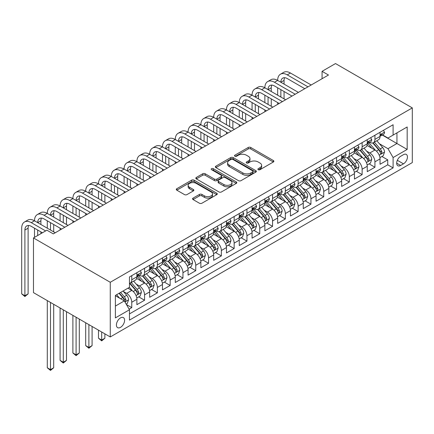 <?xml version="1.0" encoding="UTF-8"?>
<svg xmlns="http://www.w3.org/2000/svg" width="434" height="434" viewBox="0 0 434 434"><rect width="100%" height="100%" fill="white"/><g stroke="black" fill="none" stroke-linecap="round" stroke-linejoin="round"><path stroke-width="0.65" d="M258.246 169.694A1.242 0.716 0 0 0 260.004 169.694L273.355 161.99A1.774 1.025 0 0 0 273.87 161.264A1.774 1.025 0 0 0 273.355 160.537L250.738 147.484A1.774 1.025 0 0 0 248.226 147.484L234.881 155.188A1.242 0.716 0 0 0 234.517 155.697A1.242 0.716 0 0 0 234.881 156.202A1.242 0.716 0 0 0 236.638 156.202L238.364 155.209A5.685 3.282 0 0 1 246.403 155.209L248.291 156.294A5.685 3.282 0 0 1 249.957 158.616A5.685 3.282 0 0 1 248.291 160.938L246.561 161.936A1.242 0.716 0 0 0 246.197 162.441A1.242 0.716 0 0 0 246.561 162.951A1.242 0.716 0 0 0 248.324 162.951L250.049 161.953A5.685 3.282 0 0 1 258.089 161.953L259.971 163.038A5.685 3.282 0 0 1 261.637 165.359A5.685 3.282 0 0 1 259.971 167.681L258.246 168.68A1.242 0.716 0 0 0 257.883 169.184A1.242 0.716 0 0 0 258.246 169.694L258.246 168.68M120.5 327.355A5.794 3.342 120 0 0 124.287 322.25A5.794 3.342 120 0 0 123.397 317.607A5.794 3.342 120 0 0 120.5 317.894A5.794 3.342 120 0 0 116.719 322.999A5.794 3.342 120 0 0 117.609 327.643A5.794 3.342 120 0 0 120.5 327.355M193.081 198.105A1.774 1.025 0 0 0 192.56 198.832A1.774 1.025 0 0 0 193.081 199.559L199.423 203.221A1.774 1.025 0 0 0 201.935 203.221L216.761 194.66A1.774 1.025 0 0 0 217.282 193.938A1.774 1.025 0 0 0 216.761 193.211L194.144 180.159A1.774 1.025 0 0 0 191.633 180.159L176.812 188.714A1.774 1.025 0 0 0 176.291 189.441A1.774 1.025 0 0 0 176.812 190.163L184.472 194.589A1.774 1.025 0 0 0 186.989 194.589L193.331 190.927A1.774 1.025 0 0 0 193.852 190.201A1.774 1.025 0 0 0 193.331 189.474L189.533 187.282A4.752 2.745 0 0 1 188.139 185.34A4.752 2.745 0 0 1 191.074 182.806A4.752 2.745 0 0 1 196.249 183.403L211.136 191.996A4.752 2.745 0 0 1 212.53 193.938A4.752 2.745 0 0 1 209.595 196.472A4.752 2.745 0 0 1 204.419 195.875L201.935 194.443A1.774 1.025 0 0 0 199.423 194.443L193.081 198.105L193.081 199.559M412.3 107.903L335.509 63.565L322.071 71.328L328.473 75.022L53.311 233.883L46.91 230.188L33.472 237.946L110.263 282.279L412.3 107.903L412.3 162.582L110.263 336.958L110.263 282.279M238.494 180.663A1.774 1.025 0 0 0 241.006 180.663L255.827 172.108A1.774 1.025 0 0 0 256.348 171.381A1.774 1.025 0 0 0 255.827 170.654L233.215 157.602A1.774 1.025 0 0 0 230.704 157.602L215.882 166.157A1.774 1.025 0 0 0 215.362 166.884A1.774 1.025 0 0 0 215.882 167.611L238.494 180.663M212.042 169.965A1.242 0.716 0 0 1 213.306 170.139L213.306 168.663L236.291 181.933A1.774 1.025 0 0 1 236.812 182.66A1.774 1.025 0 0 1 236.291 183.381L221.47 191.942A1.774 1.025 0 0 1 218.958 191.942L196.347 178.889L202.689 175.249L202.689 173.774L196.347 177.435A1.774 1.025 0 0 0 195.826 178.162A1.774 1.025 0 0 0 196.347 178.889L196.347 177.435M202.689 175.249A1.774 1.025 0 0 1 205.201 175.249L205.201 173.774A1.774 1.025 0 0 0 202.689 173.774M205.201 173.774L214.374 179.068A1.774 1.025 0 0 0 216.886 179.068L221.096 176.638A1.774 1.025 0 0 0 221.611 175.911A1.774 1.025 0 0 0 221.096 175.19L211.548 169.678A1.242 0.716 0 0 1 211.179 169.168A1.242 0.716 0 0 1 211.949 168.506A1.242 0.716 0 0 1 213.306 168.663M129.11 309.16L131.762 307.625L126.451 304.559M123.43 291.507L126.647 293.362A7.242 4.177 60 0 1 131.762 302.232L136.884 299.276L136.884 304.668L144.56 300.236L138.739 296.872M136.227 284.118L139.444 285.973A7.242 4.177 60 0 1 144.56 294.843L149.681 291.887L149.681 297.279L157.363 292.847L151.537 289.483M149.03 276.729L152.242 278.585A7.242 4.177 60 0 1 157.363 287.454L162.479 284.498L162.479 289.89L170.161 285.458L164.334 282.095M161.828 269.34L165.039 271.196A7.242 4.177 60 0 1 170.161 280.066L175.276 277.109L175.276 282.501L182.958 278.069L177.132 274.706M174.625 261.952L177.837 263.807A7.242 4.177 60 0 1 182.958 272.677L188.074 269.72L188.074 275.113L195.756 270.68L189.929 267.317M187.423 254.563L190.634 256.418A7.242 4.177 60 0 1 195.756 265.288L200.877 262.331L200.877 267.724L208.553 263.292L202.732 259.928M200.22 247.174L203.432 249.029A7.242 4.177 60 0 1 208.553 257.899L213.674 254.942L213.674 260.335L221.351 255.903L215.53 252.539M213.018 239.785L216.23 241.64A7.242 4.177 60 0 1 221.351 250.51L226.472 247.554L226.472 252.946L234.148 248.514L228.327 245.15M225.816 232.396L229.033 234.251A7.242 4.177 60 0 1 234.148 243.121L239.27 240.165L239.27 245.557L246.946 241.125L241.125 237.761M238.613 225.007L241.83 226.863A7.242 4.177 60 0 1 246.946 235.733L252.067 232.776L252.067 238.168L259.744 233.736L253.923 230.373M251.411 217.618L254.628 219.474A7.242 4.177 60 0 1 259.744 228.344L264.865 225.387L264.865 230.779L272.547 226.347L266.72 222.984M264.214 210.23L267.425 212.085A7.242 4.177 60 0 1 272.547 220.955L277.662 217.998L277.662 223.391L285.344 218.958L279.518 215.595M277.011 202.841L280.223 204.696A7.242 4.177 60 0 1 285.344 213.566L290.46 210.609L290.46 216.002L298.142 211.57L292.315 208.206M289.809 195.452L293.021 197.307A7.242 4.177 60 0 1 298.142 206.177L303.257 203.221L303.257 208.613L310.939 204.181L305.113 200.817M302.606 188.063L305.818 189.918A7.242 4.177 60 0 1 310.939 198.788L316.06 195.832L316.06 201.224L323.737 196.792L317.916 193.428M315.404 180.674L318.616 182.53A7.242 4.177 60 0 1 323.737 191.399L328.858 188.443L328.858 193.835L336.534 189.403L330.713 186.04M328.202 173.285L331.413 175.141A7.242 4.177 60 0 1 336.534 184.005L341.656 181.054L341.656 186.446L349.332 182.014L343.511 178.651M340.999 165.897L344.216 167.752A7.242 4.177 60 0 1 349.332 176.616L354.453 173.665L354.453 179.058L362.13 174.625L356.309 171.262M353.797 158.508L357.014 160.363A7.242 4.177 60 0 1 362.13 169.227L367.251 166.276L367.251 171.669L374.927 167.236L374.927 161.839A7.242 4.177 -120 0 0 369.811 152.974L366.594 151.119M369.106 163.873L374.927 167.236M136.884 299.276A7.242 4.177 -120 0 0 131.762 290.411L127.927 288.192M149.681 291.887A7.242 4.177 -120 0 0 144.56 283.022L136.65 278.449M162.479 284.498A7.242 4.177 -120 0 0 157.363 275.633L149.448 271.06M175.276 277.109A7.242 4.177 -120 0 0 170.161 268.239L162.245 263.671M188.074 269.72A7.242 4.177 -120 0 0 182.958 260.85L175.043 256.282M200.877 262.331A7.242 4.177 -120 0 0 195.756 253.461L187.841 248.894M213.674 254.942A7.242 4.177 -120 0 0 208.553 246.073L200.638 241.505M226.472 247.554A7.242 4.177 -120 0 0 221.351 238.684L213.436 234.116M239.27 240.165A7.242 4.177 -120 0 0 234.148 231.295L226.233 226.727M252.067 232.776A7.242 4.177 -120 0 0 246.946 223.906L239.031 219.338M264.865 225.387A7.242 4.177 -120 0 0 259.744 216.517L251.828 211.949M277.662 217.998A7.242 4.177 -120 0 0 272.547 209.128L264.632 204.56M290.46 210.609A7.242 4.177 -120 0 0 285.344 201.739L277.429 197.172M303.257 203.221A7.242 4.177 -120 0 0 298.142 194.351L290.227 189.783M316.06 195.832A7.242 4.177 -120 0 0 310.939 186.962L303.024 182.394M328.858 188.443A7.242 4.177 -120 0 0 323.737 179.573L315.822 175.005M341.656 181.054A7.242 4.177 -120 0 0 336.534 172.184L328.619 167.616M354.453 173.665A7.242 4.177 -120 0 0 349.332 164.795L341.417 160.227M367.251 166.276A7.242 4.177 -120 0 0 362.13 157.406L354.215 152.839M403.468 154.672L400.653 156.3A5.609 3.239 120 0 0 396.991 161.242A5.609 3.239 120 0 0 397.848 165.739A5.609 3.239 120 0 0 400.653 165.463L403.468 163.835A5.609 3.239 120 0 0 407.135 158.893A5.609 3.239 120 0 0 406.273 154.395A5.609 3.239 120 0 0 403.468 154.672M115.384 306.073L124.341 300.903L129.462 309.767L129.462 320.113L393.101 167.898L393.101 157.553L387.985 148.688L379.397 143.73M129.462 309.767L115.384 317.894L115.384 295.435L129.462 287.303L129.462 276.963L393.101 124.748L393.101 135.093L407.179 126.967L407.179 149.426L393.101 157.553M139.374 275.297L139.444 275.335A7.242 4.177 60 0 0 143.063 275.693L148.184 272.736A7.242 4.177 -120 0 0 149.681 269.422L149.681 265.288M152.177 267.908L152.242 267.946A7.242 4.177 60 0 0 155.86 268.304L160.981 265.348A7.242 4.177 -120 0 0 162.479 262.033L162.479 257.899M164.974 260.519L165.039 260.557A7.242 4.177 60 0 0 168.658 260.915L173.779 257.959A7.242 4.177 -120 0 0 175.276 254.644L175.276 250.51M177.772 253.131L177.837 253.168A7.242 4.177 60 0 0 181.455 253.527L186.577 250.57A7.242 4.177 -120 0 0 188.074 247.255L188.074 243.121M190.569 245.742L190.634 245.78A7.242 4.177 60 0 0 194.253 246.138L199.374 243.181A7.242 4.177 -120 0 0 200.877 239.866L200.877 235.733M203.367 238.353L203.432 238.391A7.242 4.177 60 0 0 207.056 238.749L212.172 235.792A7.242 4.177 -120 0 0 213.674 232.478L213.674 228.344M216.165 230.964L216.23 231.002A7.242 4.177 60 0 0 219.854 231.36L224.969 228.403A7.242 4.177 -120 0 0 226.472 225.089L226.472 220.949M228.962 223.575L229.033 223.613A7.242 4.177 60 0 0 232.651 223.971L237.767 221.014A7.242 4.177 -120 0 0 239.27 217.7L239.27 213.561M241.76 216.186L241.83 216.224A7.242 4.177 60 0 0 245.449 216.582L250.57 213.626A7.242 4.177 -120 0 0 252.067 210.311L252.067 206.172M254.557 208.797L254.628 208.835A7.242 4.177 60 0 0 258.246 209.193L263.367 206.237A7.242 4.177 -120 0 0 264.865 202.922L264.865 198.783M267.36 201.409L267.425 201.447A7.242 4.177 60 0 0 271.044 201.805L276.165 198.848A7.242 4.177 -120 0 0 277.662 195.533L277.662 191.394M280.158 194.02L280.223 194.058A7.242 4.177 60 0 0 283.841 194.416L288.963 191.459A7.242 4.177 -120 0 0 290.46 188.144L290.46 184.005M292.955 186.631L293.021 186.669A7.242 4.177 60 0 0 296.639 187.027L301.76 184.07A7.242 4.177 -120 0 0 303.257 180.756L303.257 176.616M305.753 179.242L305.818 179.28A7.242 4.177 60 0 0 309.437 179.638L314.558 176.681A7.242 4.177 -120 0 0 316.06 173.367L316.06 169.227M318.551 171.853L318.616 171.891A7.242 4.177 60 0 0 322.24 172.249L327.355 169.293A7.242 4.177 -120 0 0 328.858 165.978L328.858 161.839M331.348 164.464L331.413 164.502A7.242 4.177 60 0 0 335.037 164.86L340.153 161.904A7.242 4.177 -120 0 0 341.656 158.589L341.656 154.45M344.146 157.075L344.216 157.113A7.242 4.177 60 0 0 347.835 157.471L352.95 154.515A7.242 4.177 -120 0 0 354.453 151.2L354.453 147.061M356.943 149.687L357.014 149.725A7.242 4.177 60 0 0 360.632 150.083L365.754 147.126A7.242 4.177 -120 0 0 367.251 143.811L367.251 139.672M129.462 313.907L387.73 164.795L387.73 159.848L380.048 164.28L380.048 158.887A7.242 4.177 -120 0 0 374.927 150.018L367.012 145.45M369.741 142.298L369.811 142.336A7.242 4.177 -120 0 0 373.43 142.694A7.242 4.177 -120 0 0 374.927 139.379L374.927 135.24M373.43 142.694L378.551 139.737A7.242 4.177 -120 0 0 380.048 136.422L380.048 132.283M131.762 275.628L131.762 279.767A7.242 4.177 60 0 1 130.265 283.082A7.242 4.177 60 0 1 129.462 283.375M130.265 283.082L135.386 280.125A7.242 4.177 -120 0 0 136.884 276.811L136.884 272.677M144.56 268.239L144.56 272.378A7.242 4.177 60 0 1 143.063 275.693M157.363 260.85L157.363 264.99A7.242 4.177 60 0 1 155.86 268.304M170.161 253.461L170.161 257.601A7.242 4.177 60 0 1 168.658 260.915M182.958 246.073L182.958 250.212A7.242 4.177 60 0 1 181.455 253.527M195.756 238.684L195.756 242.823A7.242 4.177 60 0 1 194.253 246.138M208.553 231.295L208.553 235.434A7.242 4.177 60 0 1 207.056 238.749M221.351 223.906L221.351 228.045A7.242 4.177 60 0 1 219.854 231.36M234.148 216.517L234.148 220.656A7.242 4.177 60 0 1 232.651 223.971M246.946 209.128L246.946 213.268A7.242 4.177 60 0 1 245.449 216.582M259.744 201.739L259.744 205.879A7.242 4.177 60 0 1 258.246 209.193M272.547 194.351L272.547 198.49A7.242 4.177 60 0 1 271.044 201.805M285.344 186.962L285.344 191.101A7.242 4.177 60 0 1 283.841 194.416M298.142 179.573L298.142 183.712A7.242 4.177 60 0 1 296.639 187.027M310.939 172.184L310.939 176.323A7.242 4.177 60 0 1 309.437 179.638M323.737 164.795L323.737 168.934A7.242 4.177 60 0 1 322.24 172.249M336.534 157.406L336.534 161.546A7.242 4.177 60 0 1 335.037 164.86M349.332 150.018L349.332 154.157A7.242 4.177 60 0 1 347.835 157.471M362.13 142.629L362.13 146.768A7.242 4.177 60 0 1 360.632 150.083M362.13 169.227L362.13 174.625M349.332 176.616L349.332 182.014M336.534 184.005L336.534 189.403M323.737 191.399L323.737 196.792M310.939 198.788L310.939 204.181M298.142 206.177L298.142 211.57M285.344 213.566L285.344 218.958M272.547 220.955L272.547 226.347M259.744 228.344L259.744 233.736M246.946 235.733L246.946 241.125M234.148 243.121L234.148 248.514M221.351 250.51L221.351 255.903M208.553 257.899L208.553 263.292M195.756 265.288L195.756 270.68M182.958 272.677L182.958 278.069M170.161 280.066L170.161 285.458M157.363 287.454L157.363 292.847M144.56 294.843L144.56 300.236M131.762 302.232L131.762 307.625M124.341 300.903L115.384 295.728M387.985 148.688L396.942 143.518L396.942 132.875L407.179 126.967M382.283 135.055L407.179 149.426M382.544 134.909L387.985 138.05L393.101 135.093M33.472 237.946L33.472 292.624L110.263 336.958M322.071 71.328L322.071 78.717M381.904 156.484L387.73 159.848M387.73 164.795L393.101 167.898M258.745 169.868L259.971 169.157A5.685 3.282 0 0 0 261.637 166.84L261.637 165.359M249.957 158.616L249.957 160.092A5.685 3.282 0 0 1 248.291 162.414L247.06 163.124M273.328 162.001L250.738 148.96A1.774 1.025 0 0 0 248.226 148.96L235.38 156.381M255.827 170.654L255.827 172.108L233.215 159.077A1.774 1.025 0 0 0 230.704 159.077L215.904 167.622M252.686 171.886A1.242 0.716 0 0 0 253.049 171.381A1.242 0.716 0 0 0 252.686 170.871L232.841 159.414A1.242 0.716 0 0 0 231.078 159.414L229.261 160.466A5.685 3.282 0 0 0 227.595 162.788A5.685 3.282 0 0 0 229.261 165.104L242.828 172.938A5.685 3.282 0 0 0 250.868 172.938L252.686 171.886L252.686 173.367A1.242 0.716 0 0 0 253.049 172.857L253.049 171.381M227.595 162.788L227.595 164.264A5.685 3.282 0 0 0 229.261 166.585L229.261 165.104M252.686 173.367L250.868 174.419A5.685 3.282 0 0 1 242.828 174.419L229.261 166.585M205.201 175.249L214.374 180.544A1.774 1.025 0 0 0 216.886 180.544L221.096 178.119A1.774 1.025 0 0 0 221.611 177.392L221.611 175.911M213.306 170.139L236.27 183.398M223.89 184.564A4.752 2.745 0 0 0 229.065 185.155A4.752 2.745 0 0 0 232 182.622A4.752 2.745 0 0 0 230.611 180.68L225.365 177.652A1.774 1.025 0 0 0 222.854 177.652L218.644 180.083A1.774 1.025 0 0 0 218.123 180.81A1.774 1.025 0 0 0 218.644 181.537L223.89 184.564L223.89 186.04A4.752 2.745 0 0 0 229.065 186.636A4.752 2.745 0 0 0 232 184.097L232 182.622M218.123 180.81L218.123 182.285A1.774 1.025 0 0 0 218.644 183.012L218.644 181.537M223.89 186.04L218.644 183.012M212.53 193.938L212.53 195.414A4.752 2.745 0 0 1 209.595 197.947A4.752 2.745 0 0 1 204.419 197.356L201.935 195.924A1.774 1.025 0 0 0 199.423 195.924L193.103 199.569M188.139 185.34L188.139 186.821A4.752 2.745 0 0 0 189.533 188.757L189.533 187.282M193.331 189.474L193.331 190.927L189.533 188.757M216.734 194.676L194.144 181.634A1.774 1.025 0 0 0 191.633 181.634L176.833 190.179M379.94 157.618L383.249 155.708L384.529 152.014A4.796 2.767 -120 0 0 382.658 147.511L376.81 140.741M375.643 150.484L368.96 142.748M371.835 148.233L367.956 143.741A11.496 6.635 -120 0 0 367.603 143.345M372.779 142.954L378.692 149.801A4.796 2.767 60 0 1 380.401 153.104L380.754 153.674L381.399 153.582L381.936 152.22A4.796 2.767 -120 0 0 380.227 148.916L374.379 142.146M373.126 142.84L379.479 150.197A2.441 1.411 60 0 1 380.097 151.157L381.936 152.22M383.439 130.325L384.529 132.213A4.796 2.767 60 0 1 383.537 134.334L381.101 135.739A4.796 2.767 -120 0 0 381.936 134.632L381.839 134.204M42.434 232.776L31.297 226.347A9.049 5.224 -120 0 0 26.772 225.897A9.049 5.224 -120 0 0 24.901 230.042L24.901 295.728L21.7 293.883L21.7 228.192A13.573 7.839 60 0 1 24.51 221.98L27.711 220.13A13.573 7.839 60 0 1 34.498 220.803A13.573 7.839 60 0 1 37.308 214.591L40.508 212.741A13.573 7.839 60 0 1 47.295 213.414A13.573 7.839 60 0 1 50.105 207.202L53.306 205.353A13.573 7.839 60 0 1 60.093 206.025A13.573 7.839 60 0 1 62.908 199.814L66.104 197.964A13.573 7.839 60 0 1 72.89 198.636A13.573 7.839 60 0 1 75.706 192.425L78.901 190.575A13.573 7.839 60 0 1 85.693 191.248A13.573 7.839 60 0 1 88.503 185.036L91.704 183.186A13.573 7.839 60 0 1 98.491 183.859A13.573 7.839 60 0 1 101.301 177.647L104.502 175.797A13.573 7.839 60 0 1 111.288 176.47A13.573 7.839 60 0 1 114.099 170.258L117.299 168.408A13.573 7.839 60 0 1 124.086 169.081A13.573 7.839 60 0 1 126.896 162.869L130.097 161.019A13.573 7.839 60 0 1 136.884 161.692A13.573 7.839 60 0 1 139.694 155.481L142.894 153.631A13.573 7.839 60 0 1 149.681 154.303A13.573 7.839 60 0 1 152.491 148.092L155.692 146.242A13.573 7.839 60 0 1 162.479 146.914A13.573 7.839 60 0 1 165.289 140.703L168.49 138.853A13.573 7.839 60 0 1 175.276 139.526A13.573 7.839 60 0 1 178.092 133.314L181.287 131.464A13.573 7.839 60 0 1 188.074 132.137A13.573 7.839 60 0 1 190.889 125.925L194.085 124.075A13.573 7.839 60 0 1 200.877 124.748A13.573 7.839 60 0 1 203.687 118.536L206.888 116.686A13.573 7.839 60 0 1 213.674 117.359A13.573 7.839 60 0 1 216.485 111.147L219.685 109.297A13.573 7.839 60 0 1 226.472 109.97A13.573 7.839 60 0 1 229.282 103.759L232.483 101.909A13.573 7.839 60 0 1 239.27 102.581A13.573 7.839 60 0 1 242.08 96.37L245.281 94.52A13.573 7.839 60 0 1 252.067 95.192A13.573 7.839 60 0 1 254.877 88.981L258.078 87.131A13.573 7.839 60 0 1 264.865 87.804A13.573 7.839 60 0 1 267.675 81.587L270.876 79.742A13.573 7.839 60 0 1 277.662 80.415A13.573 7.839 60 0 1 280.472 74.198L283.673 72.353A13.573 7.839 60 0 1 290.46 73.026L311.194 84.993M280.472 74.198A13.573 7.839 60 0 1 287.265 74.87L307.994 86.843M380.211 135.961L380.227 135.961A4.796 2.767 -120 0 0 381.101 135.739M381.318 134.274L381.936 134.632C381.638 133.911 381.123 134.204 380.401 135.517A4.796 2.767 60 0 1 380.048 136.2M304.793 88.688L287.265 78.565A9.049 5.224 -120 0 0 282.735 78.12A9.049 5.224 -120 0 0 280.863 82.259L284.064 80.415L284.064 84.109M284.628 77.702A9.049 5.224 -120 0 0 284.064 80.415M280.863 89.648L280.863 97.037M284.064 91.498L284.064 98.887M277.662 104.355L277.662 102.581M277.662 95.192L277.662 87.804M367.142 165.007L370.452 163.097L371.732 159.403A4.796 2.767 -120 0 0 369.86 154.9L364.012 148.13M362.84 157.873L356.157 150.137M359.037 155.622L355.158 151.13A11.496 6.635 -120 0 0 354.806 150.734M359.981 150.343L365.895 157.189A4.796 2.767 60 0 1 367.603 160.493L367.951 161.063L368.602 160.971L369.139 159.609A4.796 2.767 -120 0 0 367.43 156.305L361.582 149.535M360.329 150.229L366.681 157.585A2.441 1.411 60 0 1 367.3 158.546L369.139 159.609M354.345 172.396L357.654 170.486L358.929 166.792A4.796 2.767 -120 0 0 357.063 162.289L351.214 155.518M350.043 165.262L343.359 157.526M346.24 163.01L342.361 158.518A11.496 6.635 -120 0 0 342.008 158.122M347.184 157.732L353.097 164.578A4.796 2.767 60 0 1 354.806 167.882L355.153 168.452L355.804 168.359L356.341 166.998A4.796 2.767 -120 0 0 354.632 163.694L348.784 156.924M347.531 157.618L353.884 164.974A2.441 1.411 60 0 1 354.502 165.934L356.341 166.998M341.547 179.784L344.851 177.875L346.131 174.18A4.796 2.767 -120 0 0 344.265 169.678L338.417 162.907M337.245 172.656L330.562 164.915M333.442 170.399L329.563 165.907A11.496 6.635 -120 0 0 329.205 165.511M334.381 165.121L340.299 171.967A4.796 2.767 60 0 1 342.008 175.271L342.355 175.841L343.006 175.748L343.544 174.387A4.796 2.767 -120 0 0 341.835 171.083L335.987 164.312M334.733 165.007L341.086 172.363A2.441 1.411 60 0 1 341.704 173.323L343.544 174.387M328.75 187.173L332.053 185.264L333.334 181.569A4.796 2.767 -120 0 0 331.467 177.067L325.619 170.296M324.448 180.045L317.764 172.303M320.645 177.788L316.766 173.296A11.496 6.635 -120 0 0 316.408 172.9M321.583 172.51L327.502 179.356A4.796 2.767 60 0 1 329.211 182.66L329.558 183.229L330.209 183.137L330.746 181.775A4.796 2.767 -120 0 0 329.037 178.472L323.189 171.701M321.93 172.396L328.288 179.752A2.441 1.411 60 0 1 328.901 180.712L330.746 181.775M370.641 137.714L371.732 139.602A4.796 2.767 60 0 1 370.739 141.723L368.303 143.128A4.796 2.767 -120 0 0 369.139 142.021L369.041 141.598M267.675 81.587A13.573 7.839 60 0 1 274.462 82.259L277.662 80.415L298.397 92.382M274.462 82.259L295.196 94.232M367.408 143.35L367.43 143.35A4.796 2.767 -120 0 0 368.303 143.128M368.52 141.663L369.139 142.021C368.84 141.3 368.325 141.593 367.603 142.905A4.796 2.767 60 0 1 367.251 143.589M291.995 96.077L274.462 85.954A9.049 5.224 -120 0 0 269.937 85.509A9.049 5.224 -120 0 0 268.066 89.648L271.266 87.804L271.266 91.498M271.83 85.091A9.049 5.224 -120 0 0 271.266 87.804M268.066 97.037L268.066 104.426M271.266 98.887L271.266 106.276M264.865 111.744L264.865 109.97M264.865 102.581L264.865 95.192M357.844 145.102L358.929 146.99A4.796 2.767 60 0 1 357.936 149.112L355.506 150.517A4.796 2.767 -120 0 0 356.341 149.41L356.243 148.987M254.877 88.981A13.573 7.839 60 0 1 261.664 89.648L264.865 87.804L285.599 99.771M261.664 89.648L282.398 101.621M354.611 150.739L354.632 150.739A4.796 2.767 -120 0 0 355.506 150.517M355.723 149.052L356.341 149.41C356.043 148.688 355.527 148.981 354.806 150.294A4.796 2.767 60 0 1 354.453 150.978M279.198 103.466L261.664 93.343A9.049 5.224 -120 0 0 257.14 92.898A9.049 5.224 -120 0 0 255.268 97.037L258.469 95.192L258.469 98.887M259.033 92.48A9.049 5.224 -120 0 0 258.469 95.192M255.268 104.426L255.268 111.815M258.469 106.276L258.469 113.665M252.067 119.133L252.067 117.359M252.067 109.97L252.067 102.581M345.046 152.491L346.131 154.379A4.796 2.767 60 0 1 345.139 156.5L342.708 157.905A4.796 2.767 -120 0 0 343.544 156.799L343.44 156.376M242.08 96.37A13.573 7.839 60 0 1 248.866 97.037L252.067 95.192L272.802 107.16M248.866 97.037L269.601 109.01M341.813 158.128L341.835 158.128A4.796 2.767 -120 0 0 342.708 157.905M342.925 156.441L343.544 156.799C343.24 156.077 342.73 156.37 342.008 157.683A4.796 2.767 60 0 1 341.656 158.367M266.4 110.854L248.866 100.731A9.049 5.224 -120 0 0 244.342 100.287A9.049 5.224 -120 0 0 242.47 104.426L245.666 102.581L245.666 106.276M246.235 99.869A9.049 5.224 -120 0 0 245.666 102.581M242.47 111.82L242.47 119.209M245.666 113.665L245.666 121.053M239.27 126.522L239.27 124.748M239.27 117.359L239.27 109.97M332.249 159.88L333.334 161.768A4.796 2.767 60 0 1 332.341 163.889L329.911 165.294A4.796 2.767 -120 0 0 330.746 164.188L330.643 163.764M229.282 103.759A13.573 7.839 60 0 1 236.069 104.426L239.27 102.581L260.004 114.549M236.069 104.426L256.803 116.399M329.015 165.517L329.037 165.517A4.796 2.767 -120 0 0 329.911 165.294M330.128 163.83L330.746 164.188C330.442 163.466 329.932 163.759 329.211 165.072A4.796 2.767 60 0 1 328.858 165.755M253.602 118.243L236.069 108.12A9.049 5.224 -120 0 0 231.544 107.675A9.049 5.224 -120 0 0 229.673 111.815L232.868 109.97L232.868 113.665M233.438 107.258A9.049 5.224 -120 0 0 232.868 109.97M229.673 119.209L229.673 126.598M232.868 121.053L232.868 128.442M226.472 133.911L226.472 132.137M226.472 124.748L226.472 117.359M315.952 194.562L319.256 192.653L320.536 188.958A4.796 2.767 -120 0 0 318.67 184.455L312.822 177.685M311.65 187.434L304.966 179.692M307.847 185.177L303.968 180.685A11.496 6.635 -120 0 0 303.61 180.289M308.786 179.898L314.699 186.745A4.796 2.767 60 0 1 316.413 190.049L316.76 190.618L317.406 190.526L317.948 189.164A4.796 2.767 -120 0 0 316.24 185.861L310.391 179.09M309.133 179.784L315.491 187.146A2.441 1.411 60 0 1 316.104 188.101L317.948 189.164M319.451 167.269L320.536 169.157A4.796 2.767 60 0 1 319.543 171.278L317.113 172.683A4.796 2.767 -120 0 0 317.948 171.576L317.845 171.153M216.485 111.147A13.573 7.839 60 0 1 223.271 111.815L226.472 109.97L247.201 121.938M223.271 111.815L244.006 123.788M316.218 172.906L316.24 172.906A4.796 2.767 -120 0 0 317.113 172.683M317.33 171.218L317.948 171.576C317.645 170.855 317.135 171.148 316.413 172.461A4.796 2.767 60 0 1 316.06 173.144M240.805 125.632L223.271 115.515A9.049 5.224 -120 0 0 218.747 115.064A9.049 5.224 -120 0 0 216.87 119.209L220.071 117.359L220.071 121.053M220.64 114.647A9.049 5.224 -120 0 0 220.071 117.359M216.87 126.598L216.87 133.987M220.071 128.442L220.071 135.831M213.674 141.3L213.674 139.526M213.674 132.137L213.674 124.748M303.154 201.951L306.458 200.041L307.739 196.347A4.796 2.767 -120 0 0 305.872 191.844L300.024 185.074M298.852 194.823L292.169 187.081M295.049 192.566L291.171 188.074A11.496 6.635 -120 0 0 290.813 187.678M295.988 187.287L301.901 194.134A4.796 2.767 60 0 1 303.616 197.437L303.963 198.007L304.608 197.915L305.151 196.553A4.796 2.767 -120 0 0 303.437 193.249L297.594 186.479M296.335 187.173L302.693 194.535A2.441 1.411 60 0 1 303.306 195.49L305.151 196.553M306.654 174.658L307.739 176.546A4.796 2.767 60 0 1 306.746 178.667L304.315 180.072A4.796 2.767 -120 0 0 305.151 178.965L305.048 178.542M203.687 118.536A13.573 7.839 60 0 1 210.474 119.209L213.674 117.359L234.403 129.327M210.474 119.209L231.208 131.177M303.42 180.294L303.437 180.294A4.796 2.767 -120 0 0 304.315 180.072M304.532 178.607L305.151 178.965C304.847 178.244 304.337 178.537 303.616 179.85A4.796 2.767 60 0 1 303.257 180.533M228.007 133.021L210.474 122.903A9.049 5.224 -120 0 0 205.949 122.453A9.049 5.224 -120 0 0 204.072 126.598L207.273 124.748L207.273 128.442M207.843 122.035A9.049 5.224 -120 0 0 207.273 124.748M204.072 133.987L204.072 141.376M207.273 135.831L207.273 143.22M200.877 148.688L200.877 146.914M200.877 139.526L200.877 132.137M290.351 209.34L293.661 207.43L294.941 203.736A4.796 2.767 -120 0 0 293.075 199.233L287.227 192.463M286.055 202.211L279.371 194.47M282.252 199.955L278.373 195.463A11.496 6.635 -120 0 0 278.015 195.067M283.19 194.676L289.104 201.522A4.796 2.767 60 0 1 290.813 204.826L291.165 205.396L291.811 205.304L292.353 203.942A4.796 2.767 -120 0 0 290.639 200.638L284.791 193.868M283.538 194.562L289.896 201.924A2.441 1.411 60 0 1 290.509 202.879L292.353 203.942M293.851 182.047L294.941 183.935A4.796 2.767 60 0 1 293.948 186.056L291.518 187.461A4.796 2.767 -120 0 0 292.353 186.354L292.25 185.931M190.889 125.925A13.573 7.839 60 0 1 197.676 126.598L200.877 124.748L221.606 136.715M197.676 126.598L218.405 138.565M290.623 187.683L290.639 187.683A4.796 2.767 -120 0 0 291.518 187.461M291.729 185.996L292.353 186.354C292.049 185.633 291.539 185.926 290.813 187.244A4.796 2.767 60 0 1 290.46 187.922M215.21 140.41L197.676 130.292A9.049 5.224 -120 0 0 193.152 129.842A9.049 5.224 -120 0 0 191.275 133.987L194.475 132.137L194.475 135.831M195.04 129.424A9.049 5.224 -120 0 0 194.475 132.137M191.275 141.376L191.275 148.764M194.475 143.22L194.475 150.609M188.074 156.077L188.074 154.303M188.074 146.914L188.074 139.526M277.554 216.729L280.863 214.819L282.143 211.125A4.796 2.767 -120 0 0 280.272 206.622L274.429 199.852M273.257 209.6L266.574 201.859M269.454 207.343L265.575 202.852A11.496 6.635 -120 0 0 265.217 202.456M270.393 202.065L276.306 208.911A4.796 2.767 60 0 1 278.015 212.215L278.368 212.785L279.013 212.693L279.55 211.331A4.796 2.767 -120 0 0 277.841 208.027L271.993 201.257M270.74 201.951L277.098 209.313A2.441 1.411 60 0 1 277.711 210.268L279.55 211.331M281.053 189.436L282.143 191.323A4.796 2.767 60 0 1 281.151 193.445L278.72 194.85A4.796 2.767 -120 0 0 279.55 193.743L279.453 193.32M178.092 133.314A13.573 7.839 60 0 1 184.879 133.987L188.074 132.137L208.808 144.104M184.879 133.987L205.607 145.954M277.825 195.072L277.841 195.072A4.796 2.767 -120 0 0 278.72 194.85M278.932 193.385L279.55 193.743C279.252 193.022 278.736 193.314 278.015 194.633A4.796 2.767 60 0 1 277.662 195.311M202.412 147.804L184.879 137.681A9.049 5.224 -120 0 0 180.354 137.231A9.049 5.224 -120 0 0 178.477 141.376L181.678 139.526L181.678 143.22M182.242 136.813A9.049 5.224 -120 0 0 181.678 139.526M178.477 148.764L178.477 156.153M181.678 150.609L181.678 157.998M175.276 163.466L175.276 161.692M175.276 154.303L175.276 146.914M264.756 224.118L268.066 222.208L269.346 218.514A4.796 2.767 -120 0 0 267.474 214.011L261.626 207.24M260.46 216.989L253.776 209.248M256.651 214.732L252.772 210.24A11.496 6.635 -120 0 0 252.42 209.844M257.595 209.454L263.509 216.3A4.796 2.767 60 0 1 265.217 219.604L265.57 220.174L266.216 220.081L266.753 218.72A4.796 2.767 -120 0 0 265.044 215.416L259.196 208.645M257.942 209.34L264.295 216.702A2.441 1.411 60 0 1 264.914 217.656L266.753 218.72M268.255 196.83L269.346 198.712A4.796 2.767 60 0 1 268.353 200.833L265.917 202.239A4.796 2.767 -120 0 0 266.753 201.132L266.655 200.709M165.289 140.703A13.573 7.839 60 0 1 172.081 141.376L175.276 139.526L196.011 151.499M172.081 141.376L192.81 153.343M265.028 202.461L265.044 202.461A4.796 2.767 -120 0 0 265.917 202.239M266.134 200.774L266.753 201.132C266.454 200.41 265.939 200.703 265.217 202.022A4.796 2.767 60 0 1 264.865 202.7M189.609 155.193L172.081 145.07A9.049 5.224 -120 0 0 167.551 144.62A9.049 5.224 -120 0 0 165.679 148.764L168.88 146.914L168.88 150.609M169.444 144.202A9.049 5.224 -120 0 0 168.88 146.914M165.679 156.153L165.679 163.542M168.88 157.998L168.88 165.387M162.479 170.855L162.479 169.081M162.479 161.692L162.479 154.303M251.959 231.506L255.268 229.597L256.548 225.902A4.796 2.767 -120 0 0 254.677 221.4L248.828 214.629M247.657 224.378L240.973 216.637M243.854 222.121L239.975 217.635A11.496 6.635 -120 0 0 239.622 217.233M244.798 216.843L250.711 223.689A4.796 2.767 60 0 1 252.42 226.993L252.767 227.562L253.418 227.47L253.955 226.109A4.796 2.767 -120 0 0 252.246 222.805L246.398 216.034M245.145 216.729L251.498 224.09A2.441 1.411 60 0 1 252.116 225.045L253.955 226.109M255.458 204.219L256.548 206.101A4.796 2.767 60 0 1 255.555 208.222L253.12 209.627A4.796 2.767 -120 0 0 253.955 208.521L253.857 208.098M152.491 148.092A13.573 7.839 60 0 1 159.278 148.764L162.479 146.914L183.213 158.887M159.278 148.764L180.012 160.732M252.225 209.85L252.246 209.85A4.796 2.767 -120 0 0 253.12 209.627M253.337 208.163L253.955 208.521C253.657 207.799 253.141 208.092 252.42 209.41A4.796 2.767 60 0 1 252.067 210.089M176.812 162.582L159.278 152.459A9.049 5.224 -120 0 0 154.754 152.008A9.049 5.224 -120 0 0 152.882 156.153L156.083 154.303L156.083 157.998M156.647 151.591A9.049 5.224 -120 0 0 156.083 154.303M152.882 163.542L152.882 170.931M156.083 165.387L156.083 172.775M149.681 178.244L149.681 176.47M149.681 169.081L149.681 161.692M239.161 238.895L242.47 236.986L243.745 233.291A4.796 2.767 -120 0 0 241.879 228.789L236.031 222.018M234.859 231.767L228.175 224.025M231.056 229.51L227.177 225.024A11.496 6.635 -120 0 0 226.825 224.622M232 224.232L237.913 231.078A4.796 2.767 60 0 1 239.622 234.382L239.969 234.951L240.62 234.859L241.158 233.497A4.796 2.767 -120 0 0 239.449 230.194L233.601 223.423M232.347 224.118L238.7 231.479A2.441 1.411 60 0 1 239.318 232.434L241.158 233.497M242.66 211.608L243.745 213.49A4.796 2.767 60 0 1 242.752 215.611L240.322 217.016A4.796 2.767 -120 0 0 241.158 215.91L241.06 215.486M139.694 155.481A13.573 7.839 60 0 1 146.48 156.153L149.681 154.303L170.416 166.276M146.48 156.153L167.215 168.121M239.427 217.239L239.449 217.239A4.796 2.767 -120 0 0 240.322 217.016M240.539 215.552L241.158 215.91C240.859 215.188 240.344 215.481 239.622 216.799A4.796 2.767 60 0 1 239.27 217.477M164.014 169.971L146.48 159.848A9.049 5.224 -120 0 0 141.956 159.397A9.049 5.224 -120 0 0 140.084 163.542L143.285 161.692L143.285 165.387M143.849 158.98A9.049 5.224 -120 0 0 143.285 161.692M140.084 170.931L140.084 178.32M143.285 172.775L143.285 180.164M136.884 185.633L136.884 183.859M136.884 176.47L136.884 169.081M226.364 246.284L229.673 244.375L230.948 240.68A4.796 2.767 -120 0 0 229.081 236.177L223.233 229.407M222.062 239.156L215.378 231.414M218.259 236.899L214.38 232.412A11.496 6.635 -120 0 0 214.022 232.011M219.197 231.62L225.116 238.467A4.796 2.767 60 0 1 226.825 241.771L227.172 242.34L227.823 242.248L228.36 240.886A4.796 2.767 -120 0 0 226.651 237.582L220.803 230.812M219.55 231.506L225.902 238.868A2.441 1.411 60 0 1 226.521 239.823L228.36 240.886M229.863 218.996L230.948 220.879A4.796 2.767 60 0 1 229.955 223L227.524 224.405A4.796 2.767 -120 0 0 228.36 223.298L228.257 222.875M126.896 162.869A13.573 7.839 60 0 1 133.683 163.542L136.884 161.692L157.618 173.665M133.683 163.542L154.417 175.51M226.629 224.628L226.651 224.628A4.796 2.767 -120 0 0 227.524 224.405M227.742 222.94L228.36 223.298C228.056 222.577 227.546 222.87 226.825 224.188A4.796 2.767 60 0 1 226.472 224.866M151.216 177.36L133.683 167.236A9.049 5.224 -120 0 0 129.158 166.786A9.049 5.224 -120 0 0 127.287 170.931L130.482 169.081L130.482 172.775M131.052 166.368A9.049 5.224 -120 0 0 130.482 169.081M127.287 178.32L127.287 185.709M130.482 180.164L130.482 187.553M124.086 193.022L124.086 191.248M124.086 183.859L124.086 176.47M213.566 253.673L216.87 251.763L218.15 248.069A4.796 2.767 -120 0 0 216.284 243.566L210.436 236.796M209.264 246.545L202.58 238.803M205.461 244.288L201.582 239.801A11.496 6.635 -120 0 0 201.224 239.4M206.4 239.009L212.318 245.856A4.796 2.767 60 0 1 214.027 249.159L214.374 249.729L215.025 249.637L215.562 248.275A4.796 2.767 -120 0 0 213.853 244.971L208.005 238.201M206.747 238.895L213.105 246.257A2.441 1.411 60 0 1 213.718 247.212L215.562 248.275M217.065 226.385L218.15 228.268A4.796 2.767 60 0 1 217.157 230.389L214.727 231.794A4.796 2.767 -120 0 0 215.562 230.687L215.459 230.264M114.099 170.258A13.573 7.839 60 0 1 120.885 170.931L124.086 169.081L144.82 181.054M120.885 170.931L141.62 182.898M213.832 232.016L213.853 232.016A4.796 2.767 -120 0 0 214.727 231.794M214.944 230.329L215.562 230.687C215.259 229.966 214.749 230.259 214.027 231.577A4.796 2.767 60 0 1 213.674 232.255M138.419 184.748L120.885 174.625A9.049 5.224 -120 0 0 116.361 174.175A9.049 5.224 -120 0 0 114.489 178.32L117.685 176.47L117.685 180.164M118.254 173.757A9.049 5.224 -120 0 0 117.685 176.47M114.489 185.709L114.489 193.097M117.685 187.553L117.685 194.942M111.288 200.41L111.288 198.636M111.288 191.248L111.288 183.859M200.768 261.062L204.072 259.152L205.353 255.458A4.796 2.767 -120 0 0 203.486 250.955L197.638 244.185M196.466 253.933L189.783 246.192M192.663 251.677L188.785 247.19A11.496 6.635 -120 0 0 188.427 246.789M193.602 246.398L199.521 253.244A4.796 2.767 60 0 1 201.23 256.548L201.577 257.118L202.222 257.026L202.765 255.664A4.796 2.767 -120 0 0 201.056 252.36L195.208 245.59M193.949 246.284L200.307 253.646A2.441 1.411 60 0 1 200.92 254.601L202.765 255.664M204.268 233.774L205.353 235.657A4.796 2.767 60 0 1 204.36 237.778L201.929 239.183A4.796 2.767 -120 0 0 202.765 238.076L202.662 237.653M101.301 177.647A13.573 7.839 60 0 1 108.088 178.32L111.288 176.47L132.017 188.443M108.088 178.32L128.822 190.287M201.034 239.405L201.056 239.405A4.796 2.767 -120 0 0 201.929 239.183M202.146 237.718L202.765 238.076C202.461 237.355 201.951 237.648 201.23 238.966A4.796 2.767 60 0 1 200.877 239.644M125.621 192.137L108.088 182.014A9.049 5.224 -120 0 0 103.563 181.564A9.049 5.224 -120 0 0 101.686 185.709L104.887 183.859L104.887 187.553M105.457 181.146A9.049 5.224 -120 0 0 104.887 183.859M101.686 193.097L101.686 200.486M104.887 194.942L104.887 202.331M98.491 207.799L98.491 206.025M98.491 198.636L98.491 191.248M187.971 268.451L191.275 266.541L192.555 262.847A4.796 2.767 -120 0 0 190.689 258.344L184.841 251.574M183.669 261.322L176.985 253.581M179.866 259.065L175.987 254.579A11.496 6.635 -120 0 0 175.629 254.178M180.804 253.787L186.718 260.633A4.796 2.767 60 0 1 188.432 263.937L188.779 264.507L189.425 264.414L189.967 263.053A4.796 2.767 -120 0 0 188.253 259.749L182.41 252.979M181.152 253.673L187.51 261.035A2.441 1.411 60 0 1 188.123 261.99L189.967 263.053M191.47 241.163L192.555 243.045A4.796 2.767 60 0 1 191.562 245.167L189.132 246.572A4.796 2.767 -120 0 0 189.967 245.465L189.864 245.042M88.503 185.036A13.573 7.839 60 0 1 95.29 185.709L98.491 183.859L119.22 195.832M95.29 185.709L116.024 197.676M188.237 246.794L188.253 246.794A4.796 2.767 -120 0 0 189.132 246.572M189.349 245.107L189.967 245.465C189.663 244.743 189.153 245.042 188.432 246.355A4.796 2.767 60 0 1 188.074 247.033M112.824 199.526L95.29 189.403A9.049 5.224 -120 0 0 90.766 188.953A9.049 5.224 -120 0 0 88.889 193.097L92.089 191.248L92.089 194.942M92.659 188.535A9.049 5.224 -120 0 0 92.089 191.248M88.889 200.486L88.889 207.875M92.089 202.331L92.089 209.72M85.693 215.188L85.693 213.414M85.693 206.025L85.693 198.636M175.168 275.84L178.477 273.93L179.757 270.236A4.796 2.767 -120 0 0 177.891 265.733L172.043 258.962M170.871 268.711L164.188 260.97M167.068 266.454L163.189 261.968A11.496 6.635 -120 0 0 162.831 261.566M168.007 261.176L173.92 268.022A4.796 2.767 60 0 1 175.634 271.326L175.982 271.896L176.627 271.803L177.17 270.442A4.796 2.767 -120 0 0 175.455 267.138L169.613 260.367M168.354 261.062L174.712 268.424A2.441 1.411 60 0 1 175.325 269.378L177.17 270.442M101.686 332.01L101.686 340.066L104.887 338.216L104.887 333.854M104.887 338.216L101.686 340.874L98.491 338.216L98.491 330.16M98.491 338.216L101.686 340.066L101.686 340.874M178.667 248.552L179.757 250.434A4.796 2.767 60 0 1 178.765 252.555L176.334 253.961A4.796 2.767 -120 0 0 177.17 252.854L177.067 252.431M75.706 192.425A13.573 7.839 60 0 1 82.493 193.097L85.693 191.248L106.422 203.221M82.493 193.097L103.221 205.065M175.439 254.183L175.455 254.183A4.796 2.767 -120 0 0 176.334 253.961M176.546 252.496L177.17 252.854C176.866 252.132 176.356 252.431 175.634 253.744A4.796 2.767 60 0 1 175.276 254.422M100.026 206.915L82.493 196.792A9.049 5.224 -120 0 0 77.968 196.342A9.049 5.224 -120 0 0 76.091 200.486L79.292 198.636L79.292 202.331M79.856 195.924A9.049 5.224 -120 0 0 79.292 198.636M76.091 207.875L76.091 215.264M79.292 209.72L79.292 217.108M72.89 222.577L72.89 220.803M72.89 213.414L72.89 206.025M162.37 283.228L165.679 281.319L166.96 277.624A4.796 2.767 -120 0 0 165.088 273.122L159.245 266.351M158.074 276.1L151.39 268.358M154.271 273.843L150.392 269.357A11.496 6.635 -120 0 0 150.034 268.955M155.209 268.565L161.123 275.411A4.796 2.767 60 0 1 162.831 278.715L163.184 279.284L163.83 279.192L164.367 277.831A4.796 2.767 -120 0 0 162.658 274.527L156.81 267.756M155.556 268.451L161.915 275.812A2.441 1.411 60 0 1 162.528 276.767L164.367 277.831M88.889 324.621L88.889 347.455L92.089 345.605L92.089 326.466M92.089 345.605L88.889 348.263L85.693 345.605L85.693 322.771M85.693 345.605L88.889 347.455L88.889 348.263M165.869 255.941L166.96 257.823A4.796 2.767 60 0 1 165.967 259.944L163.537 261.349A4.796 2.767 -120 0 0 164.367 260.243L164.269 259.82M62.908 199.814A13.573 7.839 60 0 1 69.695 200.486L72.89 198.636L93.625 210.609M69.695 200.486L90.424 212.454M162.642 261.572L162.658 261.572A4.796 2.767 -120 0 0 163.537 261.349M163.748 259.885L164.367 260.243C164.068 259.521 163.558 259.82 162.831 261.132A4.796 2.767 60 0 1 162.479 261.81M87.229 214.304L69.695 204.181A9.049 5.224 -120 0 0 65.171 203.73A9.049 5.224 -120 0 0 63.293 207.875L66.494 206.025L66.494 209.72M67.058 203.313A9.049 5.224 -120 0 0 66.494 206.025M63.293 215.264L63.293 222.653M66.494 217.108L66.494 224.497M60.093 229.966L60.093 228.192M60.093 220.803L60.093 213.414M149.573 290.617L152.882 288.708L154.162 285.013A4.796 2.767 -120 0 0 152.291 280.51L146.448 273.74M145.276 283.489L138.592 275.747M141.468 281.232L137.594 276.746A11.496 6.635 -120 0 0 137.236 276.344M142.412 275.953L148.325 282.8A4.796 2.767 60 0 1 150.034 286.104L150.386 286.673L151.032 286.581L151.569 285.219A4.796 2.767 -120 0 0 149.86 281.916L144.012 275.145M142.759 275.84L149.112 283.201A2.441 1.411 60 0 1 149.73 284.156L151.569 285.219M76.091 317.232L76.091 354.844L79.292 352.994L79.292 319.077M79.292 352.994L76.091 355.652L72.89 352.994L72.89 315.382M72.89 352.994L76.091 354.844L76.091 355.652M153.072 263.329L154.162 265.212A4.796 2.767 60 0 1 153.169 267.333L150.734 268.738A4.796 2.767 -120 0 0 151.569 267.632L151.471 267.208M50.105 207.202A13.573 7.839 60 0 1 56.897 207.875L60.093 206.025L80.827 217.998M56.897 207.875L77.626 219.843M149.844 268.961L149.86 268.961A4.796 2.767 -120 0 0 150.734 268.738M150.951 267.273L151.569 267.632C151.271 266.91 150.755 267.208 150.034 268.521A4.796 2.767 60 0 1 149.681 269.205M74.426 221.693L56.897 211.57A9.049 5.224 -120 0 0 52.368 211.119A9.049 5.224 -120 0 0 50.496 215.264L53.697 213.414L53.697 217.108M54.261 210.702A9.049 5.224 -120 0 0 53.697 213.414M50.496 222.653L50.496 230.042M53.697 224.497L53.697 231.886M47.295 228.192L47.295 220.803M136.775 298.006L140.084 296.096L141.365 292.402A4.796 2.767 -120 0 0 139.493 287.899L133.645 281.129M132.473 290.878L129.413 287.33M128.67 288.621L128.176 288.046M129.614 283.342L135.527 290.189A4.796 2.767 60 0 1 137.236 293.493L137.583 294.062L138.234 293.97L138.772 292.608A4.796 2.767 -120 0 0 137.063 289.304L131.214 282.534M129.961 283.228L136.314 290.59A2.441 1.411 60 0 1 136.932 291.545L138.772 292.608M63.293 309.843L63.293 362.233L66.494 360.383L66.494 311.688M66.494 360.383L63.293 363.046L60.093 360.383L60.093 307.994M60.093 360.383L63.293 362.233L63.293 363.046M140.274 270.718L141.365 272.601A4.796 2.767 60 0 1 140.372 274.722L137.936 276.127A4.796 2.767 -120 0 0 138.772 275.02L138.674 274.597M37.308 214.591A13.573 7.839 60 0 1 44.094 215.264L47.295 213.414L68.029 225.387M44.094 215.264L64.829 227.232M137.041 276.349L137.063 276.349A4.796 2.767 -120 0 0 137.936 276.127M138.153 274.662L138.772 275.02C138.473 274.299 137.958 274.597 137.236 275.91A4.796 2.767 60 0 1 136.884 276.594M61.628 229.081L44.094 218.958A9.049 5.224 -120 0 0 39.57 218.508A9.049 5.224 -120 0 0 37.698 222.653L40.899 220.803L40.899 224.497M41.463 218.09A9.049 5.224 -120 0 0 40.899 220.803M37.698 230.042L37.698 235.51M40.899 231.886L40.899 233.66M34.498 237.355L34.498 228.192M126.196 304.115L127.287 303.485L128.562 299.791A4.796 2.767 -120 0 0 126.695 295.288L123.017 291.024M119.578 298.153L116.616 294.719M115.873 296.015L115.384 295.445M119.046 293.319L122.73 297.578A4.796 2.767 60 0 1 124.439 300.881L124.786 301.451L125.437 301.359L125.974 299.997A4.796 2.767 -120 0 0 124.265 296.693L120.581 292.429M119.345 293.145L123.516 297.979A2.441 1.411 60 0 1 124.135 298.934L125.974 299.997M50.496 302.455L50.496 369.622L53.697 367.772L53.697 304.299M53.697 367.772L50.496 370.435L47.295 367.772L47.295 300.605M47.295 367.772L50.496 369.622L50.496 370.435M24.51 221.98A13.573 7.839 60 0 1 31.297 222.653L34.498 220.803L55.232 232.776M31.297 222.653L45.635 230.926M28.666 225.479A9.049 5.224 -120 0 0 28.101 228.192L28.101 293.883L24.901 295.728L24.901 296.541L21.7 293.883M28.101 293.883L24.901 296.541M126.647 293.362L131.762 290.411M139.444 285.973L144.56 283.022M152.242 278.585L157.363 275.633M165.039 271.196L170.161 268.239M177.837 263.807L182.958 260.85M190.634 256.418L195.756 253.461M203.432 249.029L208.553 246.073M216.23 241.64L221.351 238.684M229.033 234.251L234.148 231.295M241.83 226.863L246.946 223.906M254.628 219.474L259.744 216.517M267.425 212.085L272.547 209.128M280.223 204.696L285.344 201.739M293.021 197.307L298.142 194.351M305.818 189.918L310.939 186.962M318.616 182.53L323.737 179.573M331.413 175.141L336.534 172.184M344.216 167.752L349.332 164.795M357.014 160.363L362.13 157.406M369.811 152.974L374.927 150.018M374.927 139.379L380.048 136.422M131.762 279.767L136.884 276.811M144.56 272.378L149.681 269.422M157.363 264.99L162.479 262.033M170.161 257.601L175.276 254.644M182.958 250.212L188.074 247.255M195.756 242.823L200.877 239.866M208.553 235.434L213.674 232.478M221.351 228.045L226.472 225.089M234.148 220.656L239.27 217.7M246.946 213.268L252.067 210.311M259.744 205.879L264.865 202.922M272.547 198.49L277.662 195.533M285.344 191.101L290.46 188.144M298.142 183.712L303.257 180.756M310.939 176.323L316.06 173.367M323.737 168.934L328.858 165.978M336.534 161.546L341.656 158.589M349.332 154.157L354.453 151.2M362.13 146.768L367.251 143.811M374.927 161.839L380.048 158.887M397.332 160.292L403.468 163.835M396.687 163.173L400.653 165.463M259.971 169.157L259.971 167.681M246.561 162.951L246.561 161.936M248.291 162.414L248.291 160.938M234.881 156.202L234.881 155.188M248.226 148.96L248.226 147.484M250.738 148.96L250.738 147.484M273.355 161.99L273.355 160.537M215.882 167.611L215.882 166.157M230.704 159.077L230.704 157.602M233.215 159.077L233.215 157.602M242.828 174.419L242.828 172.938M250.868 174.419L250.868 172.938M214.374 180.544L214.374 179.068M216.886 180.544L216.886 179.068M221.096 178.119L221.096 176.638M236.291 183.381L236.291 181.933M199.423 195.924L199.423 194.443M201.935 195.924L201.935 194.443M204.419 197.356L204.419 195.875M176.812 190.163L176.812 188.714M191.633 181.634L191.633 180.159M194.144 181.634L194.144 180.159M216.761 194.66L216.761 193.211M379.207 155.16L384.497 152.106M380.227 148.916L382.658 147.511M376.403 151.119L378.692 149.801M384.497 132.153L380.048 134.724M290.46 73.026L287.265 74.87M366.41 162.549L371.699 159.495M367.43 156.305L369.86 154.9M363.605 158.508L365.895 157.189M353.612 169.938L358.902 166.884M354.632 163.694L357.063 162.289M350.808 165.897L353.097 164.578M340.815 177.327L346.104 174.273M341.835 171.083L344.265 169.678M338.01 173.285L340.299 171.967M328.017 184.716L333.301 181.662M329.037 178.472L331.467 177.067M325.212 180.68L327.502 179.356M371.699 139.542L367.251 142.113M358.902 146.936L354.453 149.502M346.104 154.325L341.656 156.891M333.301 161.714L328.858 164.28M315.22 192.105L320.504 189.05M316.24 185.861L318.67 184.455M312.415 188.068L314.699 186.745M320.504 169.103L316.06 171.669M302.422 199.494L307.706 196.439M303.437 193.249L305.872 191.844M299.617 195.457L301.901 194.134M307.706 176.492L303.257 179.058M289.624 206.882L294.908 203.828M290.639 200.638L293.075 199.233M286.82 202.846L289.104 201.522M294.908 183.88L290.46 186.446M276.827 214.271L282.111 211.217M277.841 208.027L280.272 206.622M274.017 210.235L276.306 208.911M282.111 191.269L277.662 193.835M264.024 221.66L269.313 218.606M265.044 215.416L267.474 214.011M261.219 217.624L263.509 216.3M269.313 198.658L264.865 201.224M251.226 229.049L256.516 225.995M252.246 222.805L254.677 221.4M248.422 225.013L250.711 223.689M256.516 206.047L252.067 208.613M238.429 236.438L243.718 233.383M239.449 230.194L241.879 228.789M235.624 232.402L237.913 231.078M243.718 213.436L239.27 216.002M225.631 243.827L230.921 240.772M226.651 237.582L229.081 236.177M222.826 239.79L225.116 238.467M230.921 220.825L226.472 223.391M212.834 251.215L218.118 248.161M213.853 244.971L216.284 243.566M210.029 247.179L212.318 245.856M218.118 228.213L213.674 230.779M200.036 258.604L205.32 255.55M201.056 252.36L203.486 250.955M197.231 254.568L199.521 253.244M205.32 235.602L200.877 238.168M187.238 265.993L192.522 262.939M188.253 259.749L190.689 258.344M184.434 261.957L186.718 260.633M192.522 242.991L188.074 245.557M174.441 273.382L179.725 270.328M175.455 267.138L177.891 265.733M171.636 269.346L173.92 268.022M179.725 250.38L175.276 252.946M161.643 280.771L166.927 277.717M162.658 274.527L165.088 273.122M158.839 276.735L161.123 275.411M166.927 257.769L162.479 260.335M148.84 288.16L154.13 285.105M149.86 281.916L152.291 280.51M146.036 284.124L148.325 282.8M154.13 265.158L149.681 267.724M136.043 295.549L141.332 292.494M137.063 289.304L139.493 287.899M133.238 291.512L135.527 290.189M141.332 272.547L136.884 275.113M124.949 301.956L128.535 299.883M124.265 296.693L126.695 295.288M120.657 298.776L122.73 297.578M28.101 228.192L24.901 230.042"/></g></svg>
